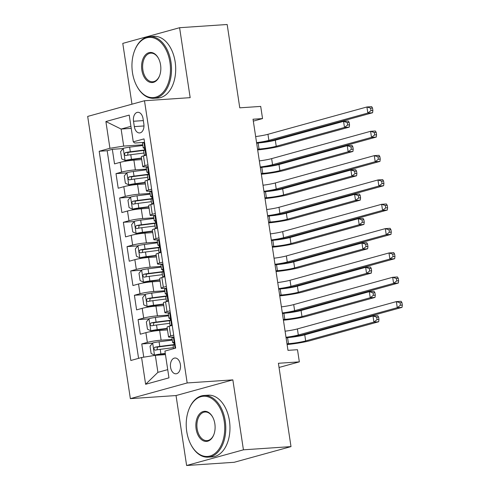 <?xml version="1.0" encoding="UTF-8"?>
<svg xmlns="http://www.w3.org/2000/svg" width="490" height="490" viewBox="0 0 490 490"><rect width="100%" height="100%" fill="white"/><g stroke="black" fill="none" stroke-linecap="round" stroke-linejoin="round"><path stroke-width="0.73" d="M180.387 364.554A7.914 5.035 -93.9 0 0 174.942 358.012A7.914 5.035 -93.9 0 0 170.563 367.267A7.914 5.035 -93.9 0 0 176.008 373.803A7.914 5.035 -93.9 0 0 180.387 364.554M186.617 465.5L234.196 462.291L291.005 446.611L243.426 449.82L232.848 379.873L187.174 382.953L130.358 398.64L176.039 395.553L186.617 465.5L243.426 449.82M187.174 382.953L144.489 100.738L87.679 116.418L130.358 398.64M144.489 100.738L190.169 97.657L179.591 27.71L122.776 43.39L131.975 104.192M179.591 27.71L227.17 24.5L239.769 107.825L260.704 106.416L262.548 118.58L253.03 119.223L287.985 350.344L297.497 349.707L299.341 361.871L278.406 363.28L291.005 446.611M141.72 159.618L133.893 160.144A9.892 0.986 171.4 0 0 120.136 162.349L114.531 163.899L112.326 149.303L123.1 148.574M146.424 169.13L135.363 169.877A9.892 0.986 171.4 0 0 121.606 172.082L116.001 173.632L126.781 172.903M116.001 173.632L118.213 188.227L123.817 186.684A9.892 0.986 171.4 0 1 137.567 184.473L145.401 183.946M149.083 208.275L141.249 208.801A9.892 0.986 171.4 0 0 127.492 211.012L121.888 212.556L119.683 197.96L130.463 197.231M152.758 232.603L144.93 233.13A9.892 0.986 171.4 0 0 131.173 235.341L125.569 236.884L123.364 222.289L134.138 221.56M156.439 256.932L148.611 257.458A9.892 0.986 171.4 0 0 134.854 259.669L129.25 261.213L127.039 246.617L137.819 245.888M160.12 281.26L152.286 281.787A9.892 0.986 171.4 0 0 138.535 283.998L132.931 285.541L130.72 270.946L141.5 270.217M163.795 305.589L155.967 306.115A9.892 0.986 171.4 0 0 142.21 308.326L136.606 309.876L134.401 295.274L145.181 294.551M167.476 329.917L159.648 330.444A9.892 0.986 171.4 0 0 145.891 332.655L140.287 334.204L138.082 319.603L148.856 318.88M173.699 335.117L170.704 335.944A9.892 0.986 -8.6 0 0 168.536 336.912A9.892 0.986 -8.6 0 0 172.174 337.126L173.981 337.004M170.018 310.789L167.023 311.615A9.892 0.986 -8.6 0 0 164.854 312.583A9.892 0.986 -8.6 0 0 168.493 312.798L170.306 312.675M166.337 286.46L163.342 287.287A9.892 0.986 -8.6 0 0 161.173 288.255A9.892 0.986 -8.6 0 0 164.811 288.469L166.625 288.347M162.662 262.132L159.667 262.959A9.892 0.986 -8.6 0 0 157.498 263.926A9.892 0.986 -8.6 0 0 161.137 264.141L162.943 264.018M158.981 237.803L155.985 238.63A9.892 0.986 -8.6 0 0 153.817 239.592A9.892 0.986 -8.6 0 0 157.455 239.812L159.268 239.69M155.299 213.475L152.304 214.302A9.892 0.986 -8.6 0 0 150.136 215.263A9.892 0.986 -8.6 0 0 153.774 215.484L155.587 215.361M151.624 189.146L148.623 189.973A9.892 0.986 -8.6 0 0 146.455 190.935A9.892 0.986 -8.6 0 0 150.099 191.155L151.906 191.033M133.519 121.257L134.327 126.61A7.668 4.876 -93.9 0 0 139.601 132.943A7.668 4.876 -93.9 0 0 143.846 123.982L143.037 118.629A7.668 4.876 -93.9 0 0 137.763 112.296A7.668 4.876 -93.9 0 0 133.519 121.257L143.331 120.595M131.234 128.374L121.116 129.054L123.688 146.087L109.931 148.292L99.188 151.263L130.83 360.493L141.579 357.522L145.622 384.283L168.964 377.845L164.916 351.079L175.665 348.114L144.023 138.884L133.274 141.855L134.744 143.031L144.55 142.37M109.931 148.292L105.889 121.532L129.225 115.089L133.274 141.855M172.18 339.429L161.118 340.176L159.648 330.444M168.505 315.101L157.437 315.848L155.967 306.115M164.824 290.772L153.762 291.519L152.286 281.787M161.143 266.444L150.081 267.191L148.611 257.458M157.462 242.115L146.4 242.862L144.93 233.13M153.787 217.787L142.719 218.534L141.249 208.801M150.105 193.458L139.044 194.205L137.567 184.473M147.943 164.818L144.948 165.645A9.892 0.986 171.4 0 0 142.78 166.606A9.892 0.986 171.4 0 0 146.418 166.821L148.225 166.704M112.326 149.303L107.181 150.724L138.578 358.349M161.118 340.176A9.892 0.986 -8.6 0 0 147.361 342.388L141.757 343.931L143.76 357.173M138.082 319.603L143.686 318.059A9.892 0.986 -8.6 0 1 157.437 315.848M134.401 295.274L140.005 293.731A9.892 0.986 -8.6 0 1 153.762 291.519M130.72 270.946L136.324 269.402A9.892 0.986 -8.6 0 1 150.081 267.191M127.039 246.617L132.643 245.074A9.892 0.986 -8.6 0 1 146.4 242.862M123.364 222.289L128.968 220.739A9.892 0.986 -8.6 0 1 142.719 218.534M119.683 197.96L125.287 196.41A9.892 0.986 -8.6 0 1 139.044 194.205M146.473 155.085L143.472 155.912A9.892 0.986 171.4 0 0 141.304 156.874L142.78 166.606M150.148 179.414L147.153 180.24A9.892 0.986 171.4 0 0 144.985 181.202L146.455 190.935M153.829 203.742L150.834 204.569A9.892 0.986 171.4 0 0 148.666 205.537L150.136 215.263M157.511 228.071L154.509 228.897A9.892 0.986 171.4 0 0 152.347 229.865L153.817 239.592M161.186 252.399L158.19 253.226A9.892 0.986 171.4 0 0 156.022 254.194L157.498 263.926M164.867 276.728L161.871 277.554A9.892 0.986 171.4 0 0 159.703 278.522L161.173 288.255M168.548 301.056L165.553 301.883A9.892 0.986 171.4 0 0 163.384 302.851L164.854 312.583M172.229 325.385L169.228 326.211A9.892 0.986 171.4 0 0 167.066 327.179L168.536 336.912M142.749 144.801L123.688 146.087M279.037 367.469L299.341 361.871M253.318 121.128L262.548 118.58M130.928 126.347L121.116 129.054L105.889 121.532M165.455 354.631L155.33 355.317L157.909 372.345L167.721 369.638M107.181 150.724L99.188 151.263M141.757 343.931L152.537 343.208M141.579 357.522L155.33 355.317M145.622 384.283L157.909 372.345M232.848 379.873L176.039 395.553M144.642 143.007L143.876 142.651A6.554 0.655 171.4 0 0 142.517 143.27L143.215 147.894A6.554 0.655 171.4 0 0 143.797 148.072L144.366 148.115M143.876 142.651L144.581 142.608M146.424 154.773L145.714 154.816A6.554 0.655 171.4 0 0 144.354 155.434A6.554 0.655 171.4 0 0 144.66 155.581M145.714 154.816L146.32 154.087M144.354 155.434L143.656 150.816A6.554 0.655 -8.6 0 1 144.097 150.497C144.826 149.223 144.679 148.25 143.656 147.576A6.554 0.655 171.4 0 0 143.215 147.894M255.651 136.569A12.366 1.231 171.4 0 0 267.957 134.297L366.912 106.979L371.671 106.661L372.516 108.027L370.612 108.155L370.985 110.593L372.884 110.464L372.516 108.027M256.57 142.651A12.366 1.231 171.4 0 0 268.875 140.379L367.837 113.061L366.912 106.979L370.612 108.155M370.985 110.593L367.837 113.061L372.59 112.743L273.634 140.054A18.547 1.85 -8.6 0 1 256.668 143.27M372.59 112.743L372.884 110.464M142.847 145.475L129.636 147.165A6.554 0.655 -8.6 0 0 123.302 148.335L120.595 151.612L121.704 158.913L125.14 160.5A6.554 0.655 -8.6 0 1 131.479 159.33L141.481 158.05M125.14 160.5L127.614 160.328A3.338 0.331 -8.6 0 1 130.806 159.746L141.53 158.374M144.477 149.983L130.334 151.784A6.554 0.655 171.4 0 0 125.385 152.623C124.037 153.94 124.184 154.913 125.826 155.538A6.554 0.655 -8.6 0 1 130.775 154.705L143.993 153.021M127.547 155.201L128.123 152.439A3.338 0.331 -8.6 0 1 129.666 152.2L144.293 150.338M257.556 149.144L259.039 149.046A12.366 1.231 171.4 0 0 276.231 146.283L344.482 127.449L343.563 121.361L348.323 121.042L349.168 122.414L347.263 122.543L347.63 124.975L349.535 124.846L349.168 122.414M259.7 142.835A12.366 1.231 171.4 0 0 275.313 140.201L343.563 121.361L347.263 122.543M347.63 124.975L344.482 127.449L349.241 127.124L280.99 145.965A18.547 1.85 -8.6 0 1 257.673 149.909M349.241 127.124L349.535 124.846M169.938 62.328A30.172 19.196 -93.9 0 0 153.701 37.926A30.172 19.196 -93.9 0 0 134.26 51.554A30.172 19.196 -93.9 0 0 132.478 72.673A30.172 19.196 -93.9 0 0 136.557 85.579A30.172 19.196 -93.9 0 0 159.942 95.158A30.172 19.196 -93.9 0 0 169.938 62.328M134.26 51.554L134.413 51.125A30.913 19.674 86.1 0 1 149.701 36.621A30.913 19.674 86.1 0 1 170.973 62.163A30.913 19.674 86.1 0 1 153.86 98.3A30.913 19.674 86.1 0 1 136.765 85.983L136.557 85.579M160.573 64.913A15.086 9.598 86.1 0 1 159.685 75.472A15.086 9.598 86.1 0 1 149.958 82.283A15.086 9.598 86.1 0 1 141.843 70.088A15.086 9.598 86.1 0 1 146.841 53.673A15.086 9.598 86.1 0 1 158.533 58.463A15.086 9.598 86.1 0 1 160.573 64.913M158.644 58.665A14.345 9.126 -93.9 0 0 150.816 53.153A14.345 9.126 -93.9 0 0 142.872 69.917A14.345 9.126 -93.9 0 0 152.745 81.769A14.345 9.126 -93.9 0 0 159.758 75.252M149.701 36.621L153.885 36.34A30.913 19.674 86.1 0 1 175.157 61.881A30.913 19.674 86.1 0 1 158.05 98.018L153.86 98.3M224.212 421.18A30.172 19.196 -93.9 0 0 207.974 396.784A30.172 19.196 -93.9 0 0 188.528 410.406A30.172 19.196 -93.9 0 0 186.745 431.525A30.172 19.196 -93.9 0 0 190.824 444.43A30.172 19.196 -93.9 0 0 214.216 454.01A30.172 19.196 -93.9 0 0 224.212 421.18M188.528 410.406L188.681 409.977A30.913 19.674 86.1 0 1 203.969 395.473A30.913 19.674 86.1 0 1 225.241 421.014A30.913 19.674 86.1 0 1 208.134 457.158A30.913 19.674 86.1 0 1 191.039 444.84L190.824 444.43M214.847 423.77A15.086 9.598 86.1 0 1 213.952 434.324A15.086 9.598 86.1 0 1 204.232 441.141A15.086 9.598 86.1 0 1 196.116 428.94A15.086 9.598 86.1 0 1 201.114 412.525A15.086 9.598 86.1 0 1 212.807 417.315A15.086 9.598 86.1 0 1 214.847 423.77M212.911 417.523A14.345 9.126 -93.9 0 0 205.083 412.004A14.345 9.126 -93.9 0 0 197.145 428.774A14.345 9.126 -93.9 0 0 207.019 440.626A14.345 9.126 -93.9 0 0 214.032 434.109M203.969 395.473L208.158 395.191A30.913 19.674 86.1 0 1 229.43 420.732A30.913 19.674 86.1 0 1 212.317 456.87L208.134 457.158M148.323 167.335L147.557 166.986A6.554 0.655 171.4 0 0 146.198 167.598L146.896 172.223A6.554 0.655 171.4 0 0 147.472 172.4L148.047 172.443M147.557 166.986L148.262 166.937M150.105 179.101L149.395 179.15A6.554 0.655 171.4 0 0 148.035 179.769A6.554 0.655 171.4 0 0 148.341 179.91M149.395 179.15L150.001 178.415M148.035 179.769L147.337 175.144A6.554 0.655 -8.6 0 1 147.778 174.826C148.501 173.552 148.354 172.578 147.337 171.91A6.554 0.655 171.4 0 0 146.896 172.223M259.332 160.898A12.366 1.231 171.4 0 0 271.638 158.625L370.593 131.308L375.352 130.989L376.198 132.361L374.293 132.484L374.66 134.922L376.565 134.793L376.198 132.361M260.251 166.98A12.366 1.231 171.4 0 0 272.556 164.707L371.512 137.39L370.593 131.308L374.293 132.484M374.66 134.922L371.512 137.39L376.271 137.071L277.316 164.383A18.547 1.85 -8.6 0 1 260.349 167.598M376.271 137.071L376.565 134.793M152.004 191.67L151.232 191.314A6.554 0.655 171.4 0 0 149.873 191.933L150.571 196.551A6.554 0.655 171.4 0 0 151.153 196.729L151.722 196.772M151.232 191.314L151.943 191.265M153.78 203.43L153.076 203.479A6.554 0.655 171.4 0 0 151.716 204.097A6.554 0.655 171.4 0 0 152.023 204.238M153.076 203.479L153.676 202.744M151.716 204.097L151.018 199.473A6.554 0.655 -8.6 0 1 151.459 199.154C152.182 197.88 152.035 196.907 151.018 196.239A6.554 0.655 171.4 0 0 150.571 196.551M263.014 185.226A12.366 1.231 171.4 0 0 275.319 182.954L374.274 155.636L379.033 155.318L379.879 156.69L377.974 156.818L378.341 159.25L380.246 159.121L379.879 156.69M263.932 191.308A12.366 1.231 171.4 0 0 276.238 189.036L375.193 161.718L374.274 155.636L377.974 156.818M378.341 159.25L375.193 161.718L379.952 161.4L280.997 188.711A18.547 1.85 -8.6 0 1 264.024 191.927M379.952 161.4L380.246 159.121M155.685 215.998L154.913 215.643A6.554 0.655 171.4 0 0 153.554 216.262L154.252 220.88A6.554 0.655 171.4 0 0 154.834 221.057L155.404 221.1M154.913 215.643L155.624 215.594M157.462 227.758L156.751 227.807A6.554 0.655 171.4 0 0 155.391 228.426A6.554 0.655 171.4 0 0 155.704 228.567M156.751 227.807L157.357 227.072M155.391 228.426L154.693 223.801A6.554 0.655 -8.6 0 1 155.14 223.483C155.863 222.209 155.716 221.235 154.693 220.567A6.554 0.655 171.4 0 0 154.252 220.88M266.689 209.555A12.366 1.231 171.4 0 0 278.994 207.282L377.955 179.965L382.708 179.646L383.554 181.018L381.655 181.147L382.022 183.579L383.921 183.45L383.554 181.018M267.614 215.637A12.366 1.231 171.4 0 0 279.913 213.364L378.874 186.047L377.955 179.965L381.655 181.147M382.022 183.579L378.874 186.047L383.633 185.728L284.672 213.04A18.547 1.85 -8.6 0 1 267.705 216.255M383.633 185.728L383.921 183.45M159.36 240.327L158.595 239.971A6.554 0.655 171.4 0 0 157.235 240.59L157.933 245.208A6.554 0.655 171.4 0 0 158.509 245.386L159.085 245.429M158.595 239.971L159.299 239.922M161.143 252.087L160.432 252.136A6.554 0.655 171.4 0 0 159.072 252.754A6.554 0.655 171.4 0 0 159.379 252.895M160.432 252.136L161.039 251.401M159.072 252.754L158.374 248.13A6.554 0.655 -8.6 0 1 158.815 247.811C159.544 246.537 159.397 245.564 158.374 244.896A6.554 0.655 171.4 0 0 157.933 245.208M270.37 233.883A12.366 1.231 171.4 0 0 282.675 231.611L381.63 204.293L386.39 203.975L387.235 205.347L385.33 205.475L385.697 207.907L387.602 207.778L387.235 205.347M271.289 239.965A12.366 1.231 171.4 0 0 283.594 237.693L382.555 210.382L381.63 204.293L385.33 205.475M385.697 207.907L382.555 210.382L387.308 210.057L288.353 237.374A18.547 1.85 -8.6 0 1 271.387 240.59M387.308 210.057L387.602 207.778M146.528 169.803L133.317 171.494A6.554 0.655 -8.6 0 0 126.984 172.664L124.276 175.941L125.379 183.242L128.821 184.828A6.554 0.655 -8.6 0 1 135.154 183.658L145.163 182.378M128.821 184.828L131.296 184.657A3.338 0.331 -8.6 0 1 134.487 184.075L145.212 182.703M148.158 174.311L134.015 176.112A6.554 0.655 171.4 0 0 129.066 176.951C127.719 178.268 127.865 179.242 129.507 179.873A6.554 0.655 -8.6 0 1 134.456 179.034L147.668 177.349M131.222 179.53L131.804 176.768A3.338 0.331 -8.6 0 1 133.341 176.535L147.968 174.667M261.237 173.472L262.72 173.374A12.366 1.231 171.4 0 0 279.913 170.612L348.163 151.778L347.245 145.695L351.998 145.371L352.843 146.743L350.938 146.871L351.312 149.303L353.21 149.174L352.843 146.743M263.381 167.164A12.366 1.231 171.4 0 0 278.994 164.53L347.245 145.695L350.938 146.871M351.312 149.303L348.163 151.778L352.923 151.453L284.672 170.293A18.547 1.85 -8.6 0 1 261.348 174.238M352.923 151.453L353.21 149.174M150.21 194.132L136.998 195.822A6.554 0.655 -8.6 0 0 130.659 196.992L127.957 200.269L129.06 207.57L132.502 209.157A6.554 0.655 -8.6 0 1 138.835 207.987L148.844 206.707M132.502 209.157L134.977 208.991A3.338 0.331 -8.6 0 1 138.162 208.403L148.893 207.031M151.833 198.64L137.696 200.441A6.554 0.655 171.4 0 0 132.747 201.28C131.4 202.597 131.547 203.571 133.188 204.201A6.554 0.655 -8.6 0 1 138.137 203.362L151.349 201.678M134.903 203.858L135.485 201.096A3.338 0.331 -8.6 0 1 137.022 200.863L151.649 198.995M264.912 197.801L266.401 197.703A12.366 1.231 171.4 0 0 283.594 194.94L351.838 176.106L350.92 170.024L355.679 169.699L356.524 171.071L354.619 171.2L354.987 173.632L356.892 173.503L356.524 171.071M267.062 191.492A12.366 1.231 171.4 0 0 282.669 188.858L350.92 170.024L354.619 171.2M354.987 173.632L351.838 176.106L356.598 175.781L288.347 194.622A18.547 1.85 -8.6 0 1 265.029 198.566M356.598 175.781L356.892 173.503M153.885 218.467L140.673 220.151A6.554 0.655 -8.6 0 0 134.34 221.321L131.638 224.598L132.741 231.899L136.177 233.485A6.554 0.655 -8.6 0 1 142.517 232.315L152.525 231.035M136.177 233.485L138.652 233.32A3.338 0.331 -8.6 0 1 141.843 232.732L152.574 231.36M155.514 222.968L141.377 224.775A6.554 0.655 171.4 0 0 136.422 225.608C135.075 226.925 135.222 227.899 136.863 228.53A6.554 0.655 -8.6 0 1 141.818 227.691L155.03 226.006M138.584 228.187L139.16 225.425A3.338 0.331 -8.6 0 1 140.704 225.192L155.33 223.324M268.594 222.135L270.076 222.031A12.366 1.231 171.4 0 0 287.269 219.269L355.52 200.435L354.601 194.352L359.36 194.028L360.205 195.4L358.3 195.528L358.668 197.96L360.573 197.831L360.205 195.4M270.737 215.827A12.366 1.231 171.4 0 0 286.35 213.187L354.601 194.352L358.3 195.528M358.668 197.96L355.52 200.435L360.279 200.11L292.028 218.95A18.547 1.85 -8.6 0 1 268.71 222.895M360.279 200.11L360.573 197.831M157.566 242.795L144.354 244.479A6.554 0.655 -8.6 0 0 138.021 245.649L135.314 248.932L136.416 256.227L139.858 257.814A6.554 0.655 -8.6 0 1 146.198 256.644L156.2 255.364M139.858 257.814L142.333 257.648A3.338 0.331 -8.6 0 1 145.524 257.06L156.249 255.694M159.195 247.297L145.052 249.104A6.554 0.655 171.4 0 0 140.103 249.937C138.756 251.26 138.903 252.228 140.544 252.858A6.554 0.655 -8.6 0 1 145.493 252.019L158.705 250.335M142.259 252.515L142.841 249.753A3.338 0.331 -8.6 0 1 144.385 249.52L159.005 247.652M272.275 246.464L273.757 246.36A12.366 1.231 171.4 0 0 290.95 243.597L359.201 224.763L358.282 218.681L363.035 218.356L363.88 219.728L361.981 219.857L362.349 222.289L364.248 222.16L363.88 219.728M274.418 240.155A12.366 1.231 171.4 0 0 290.031 237.515L358.282 218.681L361.981 219.857M362.349 222.289L359.201 224.763L363.96 224.438L295.709 243.279A18.547 1.85 -8.6 0 1 272.391 247.223M363.96 224.438L364.248 222.16M163.041 264.655L162.276 264.3A6.554 0.655 171.4 0 0 160.91 264.918L161.614 269.537A6.554 0.655 171.4 0 0 162.19 269.714L162.76 269.757M162.276 264.3L162.98 264.251M164.818 276.415L164.113 276.464A6.554 0.655 171.4 0 0 162.754 277.083A6.554 0.655 171.4 0 0 163.06 277.23M164.113 276.464L164.714 275.729M162.754 277.083L162.055 272.458A6.554 0.655 -8.6 0 1 162.496 272.14C163.219 270.866 163.072 269.892 162.055 269.224A6.554 0.655 171.4 0 0 161.614 269.537M274.051 258.212A12.366 1.231 171.4 0 0 286.356 255.939L385.312 228.628L390.071 228.303L390.916 229.675L389.011 229.804L389.379 232.236L391.283 232.107L390.916 229.675M274.97 264.294A12.366 1.231 171.4 0 0 287.275 262.021L386.23 234.71L385.312 228.628L389.011 229.804M389.379 232.236L386.23 234.71L390.989 234.385L292.034 261.703A18.547 1.85 -8.6 0 1 275.062 264.918M390.989 234.385L391.283 232.107M161.247 267.124L148.035 268.808A6.554 0.655 -8.6 0 0 141.696 269.978L138.995 273.261L140.097 280.556L143.539 282.142A6.554 0.655 -8.6 0 1 149.873 280.972L159.881 279.698M143.539 282.142L146.014 281.977A3.338 0.331 -8.6 0 1 149.199 281.389L159.93 280.023M162.87 271.625L148.733 273.432A6.554 0.655 171.4 0 0 143.784 274.265C142.437 275.588 142.584 276.562 144.225 277.187A6.554 0.655 -8.6 0 1 149.174 276.348L162.386 274.663M145.94 276.85L146.522 274.082A3.338 0.331 -8.6 0 1 148.06 273.849L162.686 271.981M275.95 270.792L277.438 270.688A12.366 1.231 171.4 0 0 294.631 267.932L362.882 249.092L361.957 243.009L366.716 242.685L367.561 244.057L365.656 244.185L366.024 246.617L367.929 246.488L367.561 244.057M278.1 264.484A12.366 1.231 171.4 0 0 293.712 261.85L361.957 243.009L365.656 244.185M366.024 246.617L362.882 249.092L367.635 248.773L299.39 267.607A18.547 1.85 -8.6 0 1 276.066 271.552M367.635 248.773L367.929 246.488M166.722 288.984L165.951 288.628A6.554 0.655 171.4 0 0 164.591 289.247L165.289 293.871A6.554 0.655 171.4 0 0 165.871 294.043L166.441 294.086M165.951 288.628L166.661 288.579M168.499 300.744L167.794 300.793A6.554 0.655 171.4 0 0 166.435 301.411A6.554 0.655 171.4 0 0 166.741 301.558M167.794 300.793L168.395 300.058M166.435 301.411L165.73 296.787A6.554 0.655 -8.6 0 1 166.177 296.475C166.9 295.194 166.753 294.221 165.736 293.553A6.554 0.655 171.4 0 0 165.289 293.871M277.732 282.54A12.366 1.231 171.4 0 0 290.031 280.268L388.993 252.956L393.752 252.632L394.597 254.004L392.692 254.132L393.06 256.564L394.965 256.435L394.597 254.004M278.651 288.622A12.366 1.231 171.4 0 0 290.956 286.35L389.911 259.039L388.993 252.956L392.692 254.132M393.06 256.564L389.911 259.039L394.671 258.714L295.709 286.031A18.547 1.85 -8.6 0 1 278.743 289.247M394.671 258.714L394.965 256.435M164.928 291.452L151.716 293.136A6.554 0.655 -8.6 0 0 145.377 294.306L142.676 297.589L143.778 304.884L147.214 306.471A6.554 0.655 -8.6 0 1 153.554 305.301L163.562 304.027M147.214 306.471L149.695 306.305A3.338 0.331 -8.6 0 1 152.88 305.717L163.611 304.351M166.551 295.954L152.415 297.761A6.554 0.655 171.4 0 0 147.465 298.594C146.118 299.917 146.265 300.891 147.906 301.515A6.554 0.655 -8.6 0 1 152.856 300.676L166.067 298.992M149.621 301.179L150.203 298.41A3.338 0.331 -8.6 0 1 151.741 298.177L166.367 296.309M279.631 295.121L281.113 295.017A12.366 1.231 171.4 0 0 298.312 292.261L366.557 273.42L365.638 267.338L370.397 267.019L371.242 268.385L369.338 268.514L369.705 270.946L371.61 270.817L371.242 268.385M281.775 288.812A12.366 1.231 171.4 0 0 297.387 286.178L365.638 267.338L369.338 268.514M369.705 270.946L366.557 273.42L371.316 273.102L303.065 291.936A18.547 1.85 -8.6 0 1 279.747 295.88M371.316 273.102L371.61 270.817M170.398 313.312L169.632 312.957A6.554 0.655 171.4 0 0 168.272 313.576L168.97 318.2A6.554 0.655 171.4 0 0 169.552 318.371L170.122 318.414M169.632 312.957L170.342 312.908M172.18 325.072L171.469 325.121A6.554 0.655 171.4 0 0 170.11 325.74A6.554 0.655 171.4 0 0 170.422 325.887M171.469 325.121L172.076 324.386M170.11 325.74L169.411 321.115A6.554 0.655 -8.6 0 1 169.852 320.803C170.581 319.523 170.434 318.549 169.411 317.881A6.554 0.655 171.4 0 0 168.97 318.2M281.407 306.869A12.366 1.231 171.4 0 0 293.712 304.596L392.674 277.285L397.427 276.96L398.272 278.332L396.367 278.461L396.741 280.893L398.64 280.764L398.272 278.332M282.332 312.951A12.366 1.231 171.4 0 0 294.631 310.678L393.593 283.367L392.674 277.285L396.367 278.461M396.741 280.893L393.593 283.367L398.352 283.042L299.39 310.36A18.547 1.85 -8.6 0 1 282.424 313.576M398.352 283.042L398.64 280.764M168.603 315.781L155.391 317.465A6.554 0.655 -8.6 0 0 149.058 318.635L146.351 321.918L147.459 329.213L150.896 330.799A6.554 0.655 -8.6 0 1 157.235 329.629L167.243 328.355M150.896 330.799L153.37 330.634A3.338 0.331 -8.6 0 1 156.561 330.046L167.292 328.68M170.232 320.282L156.09 322.089A6.554 0.655 171.4 0 0 151.141 322.922C149.793 324.245 149.94 325.219 151.582 325.844A6.554 0.655 -8.6 0 1 156.537 325.011L169.748 323.32M153.303 325.507L153.878 322.738A3.338 0.331 -8.6 0 1 155.422 322.506L170.048 320.638M283.312 319.449L284.794 319.351A12.366 1.231 171.4 0 0 301.987 316.589L370.238 297.749L369.319 291.666L374.078 291.348L374.924 292.714L373.019 292.842L373.386 295.28L375.291 295.151L374.924 292.714M285.456 313.141A12.366 1.231 171.4 0 0 301.068 310.507L369.319 291.666L373.019 292.842M373.386 295.28L370.238 297.749L374.997 297.43L306.746 316.264A18.547 1.85 -8.6 0 1 283.428 320.209M374.997 297.43L375.291 295.151M174.079 337.641L173.313 337.285A6.554 0.655 171.4 0 0 171.953 337.904L172.651 342.528A6.554 0.655 171.4 0 0 173.227 342.706L173.803 342.749M173.313 337.285L174.017 337.236M173.583 348.69L173.093 345.444A6.554 0.655 -8.6 0 1 173.534 345.132C174.256 343.851 174.109 342.877 173.093 342.21A6.554 0.655 171.4 0 0 172.651 342.528M285.088 331.197A12.366 1.231 171.4 0 0 297.393 328.925L396.349 301.613L401.108 301.289L401.953 302.661L400.048 302.789L400.416 305.221L402.321 305.092L401.953 302.661M286.007 337.279A12.366 1.231 171.4 0 0 298.312 335.007L397.268 307.696L396.349 301.613L400.048 302.789M400.416 305.221L397.268 307.696L402.027 307.371L303.071 334.688A18.547 1.85 -8.6 0 1 286.105 337.904M402.027 307.371L402.321 305.092M172.284 340.109L159.072 341.793A6.554 0.655 -8.6 0 0 152.739 342.963L150.032 346.246L151.134 353.541L154.577 355.127A6.554 0.655 -8.6 0 1 160.91 353.958L165.265 353.406M154.577 355.127L157.051 354.962A3.338 0.331 -8.6 0 1 160.242 354.374L165.314 353.731M173.913 344.611L159.771 346.418A6.554 0.655 171.4 0 0 154.822 347.251C153.474 348.574 153.621 349.548 155.263 350.172A6.554 0.655 -8.6 0 1 160.212 349.339L173.423 347.649M156.978 349.836L157.56 347.067A3.338 0.331 -8.6 0 1 159.097 346.834L173.723 344.966M286.993 343.778L288.475 343.68A12.366 1.231 171.4 0 0 305.668 340.918L373.919 322.077L373 315.995L377.753 315.676L378.599 317.042L376.7 317.171L377.067 319.609L378.966 319.48L378.599 317.042M289.137 337.469A12.366 1.231 171.4 0 0 304.749 334.835L373 315.995L376.7 317.171M377.067 319.609L373.919 322.077L378.678 321.759L310.427 340.593A18.547 1.85 -8.6 0 1 287.103 344.537M378.678 321.759L378.966 319.48M135.363 169.877L133.893 160.144M121.606 172.082L120.136 162.349M147.361 342.388L145.891 332.655M143.686 318.059L142.21 308.326M140.005 293.731L138.535 283.998M136.324 269.402L134.854 259.669M132.643 245.074L131.173 235.341M128.968 220.739L127.492 211.012M125.287 196.41L123.817 186.684M144.948 165.645L143.472 155.912M148.623 189.973L147.153 180.24M152.304 214.302L150.834 204.569M155.985 238.63L154.509 228.897M159.667 262.959L158.19 253.226M163.342 287.287L161.871 277.554M167.023 311.615L165.553 301.883M170.704 335.944L169.228 326.211M143.98 125.954L134.327 126.61M145.781 154.736L143.962 142.694M267.957 134.297L268.875 140.379M123.235 148.415L125.054 160.457M130.775 154.705L131.479 159.33M129.636 147.165L130.334 151.784M258.138 143.068L259.039 149.046M275.313 140.201L276.231 146.283M128.123 152.439L125.385 152.623M149.462 179.064L147.643 167.023M271.638 158.625L272.556 164.707M153.143 203.393L151.318 191.351M275.319 182.954L276.238 189.036M156.818 227.721L154.999 215.68M278.994 207.282L279.913 213.364M160.5 252.05L158.68 240.008M282.675 231.611L283.594 237.693M126.91 172.743L128.735 184.785M134.456 179.034L135.154 183.658M133.317 171.494L134.015 176.112M261.813 167.396L262.72 173.374M278.994 164.53L279.913 170.612M131.804 176.768L129.066 176.951M130.591 197.072L132.41 209.114M138.137 203.362L138.835 207.987M136.998 195.822L137.696 200.441M265.494 191.725L266.401 197.703M282.669 188.858L283.594 194.94M135.485 201.096L132.747 201.28M134.272 221.4L136.091 233.442M141.818 227.691L142.517 232.315M140.673 220.151L141.377 224.775M269.175 216.053L270.076 222.031M286.35 213.187L287.269 219.269M139.16 225.425L136.422 225.608M137.953 245.729L139.773 257.777M145.493 252.019L146.198 256.644M144.354 244.479L145.052 249.104M272.85 240.382L273.757 246.36M290.031 237.515L290.95 243.597M142.841 249.753L140.103 249.937M164.181 276.378L162.355 264.337M286.356 255.939L287.275 262.021M141.628 270.057L143.454 282.105M149.174 276.348L149.873 280.972M148.035 268.808L148.733 273.432M276.532 264.71L277.438 270.688M293.712 261.85L294.631 267.932M146.522 274.082L143.784 274.265M167.856 300.713L166.036 288.665M290.031 280.268L290.956 286.35M145.31 294.386L147.129 306.434M152.856 300.676L153.554 305.301M151.716 293.136L152.415 297.761M280.213 289.039L281.113 295.017M297.387 286.178L298.312 292.261M150.203 298.41L147.465 298.594M171.537 325.041L169.718 312.994M293.712 304.596L294.631 310.678M148.991 318.721L150.81 330.762M156.537 325.011L157.235 329.629M155.391 317.465L156.09 322.089M283.894 313.373L284.794 319.351M301.068 310.507L301.987 316.589M153.878 322.738L151.141 322.922M175.053 348.286L173.399 337.328M297.393 328.925L298.312 335.007M152.666 343.049L154.491 355.091M160.212 349.339L160.91 353.958M159.072 341.793L159.771 346.418M287.569 337.702L288.475 343.68M304.749 334.835L305.668 340.918M157.56 347.067L154.822 347.251"/></g></svg>
